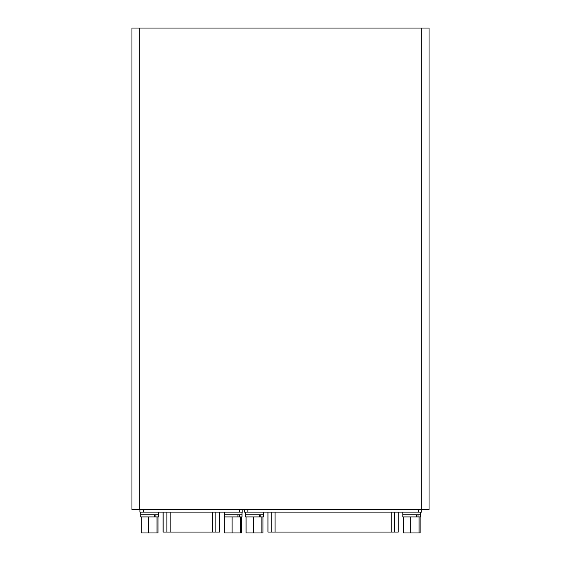 <?xml version="1.0" encoding="UTF-8"?>
<svg xmlns="http://www.w3.org/2000/svg" width="561" height="561" viewBox="0 0 561 561"><rect width="100%" height="100%" fill="white"/><g stroke="black" fill="none" stroke-linecap="round" stroke-linejoin="round"><path stroke-width="0.84" d="M131.954 28.05L131.954 509.577L429.046 509.577L429.046 28.05L131.954 28.05M242.836 509.577L242.836 512.116L139.906 512.116L139.906 509.577M163.069 512.116L163.069 532.066L219.681 532.066L219.681 512.116M267.962 512.116L267.962 532.066L398.261 532.066L398.261 512.116M421.718 509.577L421.718 512.116L421.718 509.577M244.505 509.577L244.505 512.116L421.718 512.116M269 532.066L397.223 532.066M158.027 516.912L158.027 532.95L156.989 532.95L156.989 516.912L154.387 516.912L155.888 516.912L155.888 514.788L158.468 514.788L158.468 512.116M156.989 532.95L148.567 532.95L148.567 516.912M148.567 532.95L141.176 532.95L141.176 516.912M156.989 516.912L158.468 516.912L158.468 514.788L140.734 514.788L154.387 514.788L154.387 516.912L140.734 516.912L140.734 512.116M241.574 516.912L241.574 532.95L240.536 532.95L240.536 516.912L237.934 516.912L239.435 516.912L239.435 514.788L242.015 514.788L242.015 512.116M240.536 532.95L232.114 532.95L232.114 516.912M232.114 532.95L224.723 532.95L224.723 516.912M240.536 516.912L242.015 516.912L242.015 514.788L224.274 514.788L237.934 514.788L237.934 516.912L224.274 516.912L224.274 512.116M262.927 516.912L262.927 532.95L261.889 532.95L261.889 516.912L259.287 516.912L260.788 516.912L260.788 514.788L263.368 514.788L263.368 512.116M261.889 532.95L253.467 532.95L253.467 516.912M253.467 532.95L246.076 532.95L246.076 516.912M261.889 516.912L263.368 516.912L263.368 514.788L245.634 514.788L259.287 514.788L259.287 516.912L245.634 516.912L245.634 512.116M420.126 516.912L420.126 532.95L419.088 532.95L419.088 516.912L416.493 516.912L417.987 516.912L417.987 514.788L420.568 514.788L420.568 512.116M419.088 532.95L410.666 532.95L410.666 516.912M410.666 532.95L403.275 532.95L403.275 516.912M419.088 516.912L420.568 516.912L420.568 514.788L402.833 514.788L416.493 514.788L416.493 516.912L402.833 516.912L402.833 512.116M139.31 28.05L139.31 509.577M421.69 509.577L421.69 28.05M239.498 509.577L239.498 512.116M143.251 509.577L143.251 512.116M219.632 532.066L219.632 512.116M163.118 532.066L163.118 512.116M166.869 532.066L166.869 512.116M170.158 532.066L170.158 512.116M212.591 532.066L212.591 512.116M215.88 532.066L215.88 512.116M247.843 509.577L247.843 512.116M418.38 509.577L418.38 512.116M398.212 532.066L398.212 512.116M268.011 532.066L268.011 512.116M271.762 532.066L271.762 512.116M275.051 532.165L275.051 512.116M391.171 532.165L391.171 512.116M394.46 532.066L394.46 512.116"/></g></svg>
